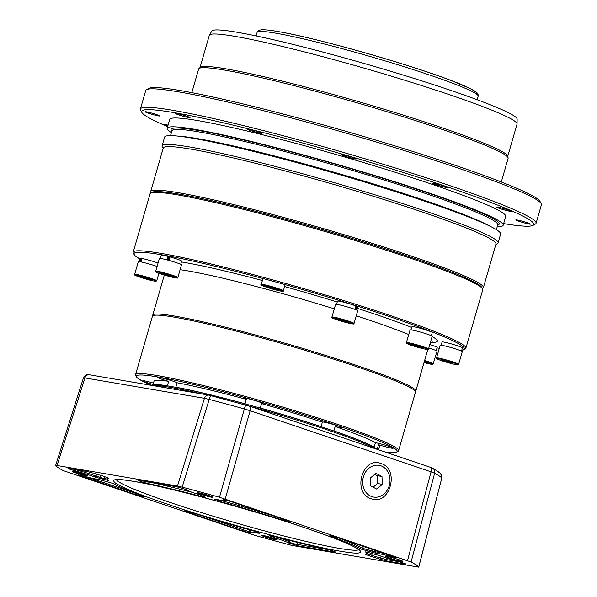 <?xml version="1.0" encoding="UTF-8"?>
<svg xmlns="http://www.w3.org/2000/svg" width="597" height="597" viewBox="0 0 597 597"><rect width="100%" height="100%" fill="white"/><g stroke="black" fill="none" stroke-linecap="round" stroke-linejoin="round"><path stroke-width="0.9" d="M275.538 289.523L265.777 286.321L275.135 288.56L278.523 289.948L275.538 289.523L275.747 288.806M269.165 287.717L269.396 286.926M331.932 317.067L335.596 304.388A11.507 0.821 16.1 0 1 344.029 306A11.507 0.821 16.1 0 1 356.357 309.955A11.507 0.821 16.1 0 1 357.7 310.768L354.043 323.447A11.507 0.821 16.1 0 0 352.7 322.634A11.507 0.821 16.1 0 0 337.701 317.992A11.507 0.821 16.1 0 0 331.932 317.067C329.895 317.253 334.402 319.358 347.872 322.962C357.79 325.007 351.909 323.544 354.043 323.447M343.282 321.425L337.544 319.567L337.089 318.947L348.111 322.044L348.566 322.664L343.282 321.425L343.529 320.559M337.544 319.567L337.686 319.082M355.222 309.619L355.685 305.873A10.582 0.754 -163.9 0 0 344.462 302.388A10.582 0.754 -163.9 0 0 337.499 301.112L336.566 304.336M356.902 310.201L357.834 306.985A10.582 0.754 -163.9 0 0 356.685 306.276L355.67 306.022M356.066 309.985L356.685 306.276M406.408 342.603L410.072 329.925A11.507 0.821 16.1 0 1 410.139 329.872A11.507 0.821 16.1 0 1 421.855 332.477A11.507 0.821 16.1 0 1 432.176 336.305L428.512 348.984C428.609 349.797 428.377 350.155 416.116 346.812A10.933 0.776 16.1 0 1 406.87 343.26A10.933 0.776 16.1 0 1 418.482 345.887A10.933 0.776 16.1 0 1 427.736 349.432A10.933 0.776 16.1 0 1 416.124 346.812C405.184 343.297 406.37 343.394 406.408 342.603A11.507 0.821 16.1 0 1 406.475 342.551A11.507 0.821 16.1 0 1 418.706 345.305A11.507 0.821 16.1 0 1 428.512 348.984M414.019 345.827L410.923 344.506L414.199 345.029L423.683 348.185L414.019 345.827L414.251 345.044M420.407 347.67L420.631 346.887M431.534 335.208L432.295 332.469A10.582 0.754 -163.9 0 0 422.452 328.895A10.582 0.754 -163.9 0 0 412.034 326.604A10.582 0.754 -163.9 0 0 411.975 326.656L411.042 329.872M436.519 357.946L440.183 345.267A11.507 0.821 16.1 0 1 442.952 345.514A11.507 0.821 16.1 0 1 455.25 348.82A11.507 0.821 16.1 0 1 462.287 351.648L458.63 364.327L456.675 364.73C452.123 363.894 446.713 362.416 440.429 360.289C436.743 358.931 435.437 358.155 436.519 357.946A11.507 0.821 16.1 0 1 439.288 358.193A11.507 0.821 16.1 0 1 454.892 362.595A11.507 0.821 16.1 0 1 458.63 364.327M441.593 360.215L442.243 359.916L448.071 361.386L453.242 363.155L452.586 363.461L441.593 360.215M446.757 361.983L447.011 361.118M452.727 362.983L452.586 363.461M461.496 351.081L462.421 347.864A10.582 0.754 -163.9 0 0 455.951 345.26A10.582 0.754 -163.9 0 0 444.631 342.223A10.582 0.754 -163.9 0 0 442.086 341.991L441.153 345.215M428.795 348.006A11.507 0.821 16.1 0 1 437.011 351.2L433.056 364.26L424.019 362.58A10.933 0.776 16.1 0 0 432.347 363.983A10.933 0.776 16.1 0 0 424.445 361.118M424.34 361.476L428.407 363.133L424.109 362.275M424.46 361.513L424.228 362.304M436.213 350.64L437.146 347.417A10.582 0.754 -163.9 0 0 429.795 344.544M158.906 273.247L156.742 280.747A11.507 0.821 16.1 0 0 151.123 278.374A11.507 0.821 16.1 0 0 136.064 274.374A11.507 0.821 16.1 0 0 134.638 274.366L138.295 261.687A11.507 0.821 16.1 0 1 139.72 261.695A11.507 0.821 16.1 0 1 157.078 266.486M150.69 279.299L151.362 279.978L146.205 278.792L140.37 276.918L139.698 276.232L150.69 279.299M146.452 277.941L146.205 278.792M140.511 276.426L140.37 276.918M140.168 261.904L140.817 258.337A10.582 0.754 -163.9 0 0 140.198 258.411L139.265 261.635M141.571 258.591L140.817 258.337M158.071 263.053A10.582 0.754 -163.9 0 0 141.601 258.434L141.101 262.053M155.727 271.165L159.384 258.486A11.507 0.821 16.1 0 1 167.847 260.105A11.507 0.821 16.1 0 1 181.495 264.867L177.831 277.545A11.507 0.821 16.1 0 0 177.525 277.239A11.507 0.821 16.1 0 0 164.19 272.784A11.507 0.821 16.1 0 0 155.727 271.165L156.272 272.105C158.115 273.157 163.302 274.821 171.824 277.105C180.324 278.889 176.652 277.709 177.831 277.545M172.884 276.799L168.712 275.971L160.354 273.016L170.802 275.732L172.884 276.799M162.623 273.463L162.444 274.075M168.712 275.971L168.944 275.172M167.376 260.053L167.496 256.292A10.582 0.754 -163.9 0 0 161.287 255.218L160.362 258.434M168.182 260.538L168.317 256.785L167.496 256.292M180.697 264.307L181.63 261.083A10.582 0.754 -163.9 0 0 169.242 256.747L169.16 260.531M481.831 287.508A171.988 12.224 -163.9 0 0 360.715 241.054A171.988 12.224 -163.9 0 0 178.809 194.085A171.988 12.224 -163.9 0 0 152.048 192.316M482.383 288.5L482.719 288.314A173.137 12.306 -163.9 0 0 483.391 287.59A173.137 12.306 -163.9 0 0 408.744 255.218A173.137 12.306 -163.9 0 0 178.204 192.667A173.137 12.306 -163.9 0 0 150.69 191.562A173.137 12.306 -163.9 0 0 150.869 192.525L151.056 192.868M483.391 287.59L495.958 244.046A173.137 12.306 -163.9 0 0 421.31 211.666A173.137 12.306 -163.9 0 0 252.292 162.496A173.137 12.306 -163.9 0 0 163.257 148.011L150.69 191.562M495.838 244.464L497.42 243.598A174.869 12.425 -163.9 0 0 498.092 242.867A174.869 12.425 -163.9 0 0 422.706 210.174A174.869 12.425 -163.9 0 0 252.001 160.511A174.869 12.425 -163.9 0 0 162.078 145.884A174.869 12.425 -163.9 0 0 162.257 146.855L163.138 148.437M498.092 242.867L500.637 234.046A174.869 12.425 -163.9 0 0 425.251 201.353A174.869 12.425 -163.9 0 0 254.546 151.69A174.869 12.425 -163.9 0 0 164.623 137.064L162.078 145.884M497.256 226.673A174.869 12.425 -163.9 0 0 503.181 225.226A174.869 12.425 -163.9 0 0 427.795 192.532A174.869 12.425 -163.9 0 0 257.091 142.87A174.869 12.425 -163.9 0 0 167.167 128.243A174.869 12.425 -163.9 0 0 171.414 132.624M503.181 225.226L505.726 216.405A174.869 12.425 -163.9 0 0 430.34 183.712A174.869 12.425 -163.9 0 0 259.635 134.049A174.869 12.425 -163.9 0 0 169.712 119.422L167.167 128.243M519.091 221.308A7.589 0.537 16.1 0 1 515.823 219.89A7.589 0.537 16.1 0 1 519.726 220.524A7.589 0.537 16.1 0 1 527.136 222.681A7.589 0.537 16.1 0 1 530.412 224.099A7.589 0.537 16.1 0 1 526.502 223.465A7.589 0.537 16.1 0 1 519.091 221.308M499.838 208.532A7.589 0.537 16.1 0 1 496.562 207.114A7.589 0.537 16.1 0 1 500.465 207.749A7.589 0.537 16.1 0 1 507.883 209.905A7.589 0.537 16.1 0 1 511.151 211.323A7.589 0.537 16.1 0 1 507.249 210.689A7.589 0.537 16.1 0 1 499.838 208.532M436.064 184.689A7.589 0.537 16.1 0 1 432.795 183.272A7.589 0.537 16.1 0 1 436.698 183.906A7.589 0.537 16.1 0 1 444.108 186.063A7.589 0.537 16.1 0 1 447.384 187.48A7.589 0.537 16.1 0 1 443.481 186.846A7.589 0.537 16.1 0 1 436.064 184.689M344.865 156.168A7.589 0.537 16.1 0 1 341.596 154.75A7.589 0.537 16.1 0 1 345.499 155.384A7.589 0.537 16.1 0 1 352.909 157.541A7.589 0.537 16.1 0 1 356.185 158.959A7.589 0.537 16.1 0 1 352.275 158.324A7.589 0.537 16.1 0 1 344.865 156.168M250.673 130.609A7.589 0.537 16.1 0 1 247.397 129.191A7.589 0.537 16.1 0 1 251.307 129.825A7.589 0.537 16.1 0 1 258.717 131.982A7.589 0.537 16.1 0 1 261.993 133.4A7.589 0.537 16.1 0 1 258.083 132.765A7.589 0.537 16.1 0 1 250.673 130.609M178.727 114.863A7.589 0.537 16.1 0 1 175.458 113.445A7.589 0.537 16.1 0 1 179.361 114.079A7.589 0.537 16.1 0 1 186.771 116.236A7.589 0.537 16.1 0 1 190.047 117.661A7.589 0.537 16.1 0 1 186.145 117.019A7.589 0.537 16.1 0 1 178.727 114.863M148.31 113.154A7.589 0.537 16.1 0 1 145.034 111.729A7.589 0.537 16.1 0 1 148.937 112.37A7.589 0.537 16.1 0 1 156.354 114.527A7.589 0.537 16.1 0 1 159.623 115.945A7.589 0.537 16.1 0 1 155.72 115.311A7.589 0.537 16.1 0 1 148.31 113.154M167.817 126.012A7.589 0.537 16.1 0 1 167.563 125.93A7.589 0.537 16.1 0 1 164.294 124.504A7.589 0.537 16.1 0 1 168.07 125.116M503.659 223.591A204.084 14.5 -163.9 0 0 533.017 225.36A204.084 14.5 -163.9 0 0 402.714 172.332A204.084 14.5 -163.9 0 0 174.078 112.624A204.084 14.5 -163.9 0 0 141.855 112.452A204.084 14.5 -163.9 0 0 167.645 126.609M533.017 225.36L535.293 224.114A205.928 14.634 -163.9 0 0 536.084 223.256A205.928 14.634 -163.9 0 0 447.302 184.757A205.928 14.634 -163.9 0 0 173.108 110.355A205.928 14.634 -163.9 0 0 140.385 109.042A205.928 14.634 -163.9 0 0 140.594 110.191L141.855 112.452M536.084 223.256L541.427 204.734A205.928 14.634 -163.9 0 0 541.21 203.592A205.928 14.634 -163.9 0 0 452.645 166.235A205.928 14.634 -163.9 0 0 146.519 89.669A205.928 14.634 -163.9 0 0 145.728 90.52L140.385 109.042M146.519 89.669L148.787 88.423A204.084 14.5 16.1 0 1 452.183 164.302A204.084 14.5 16.1 0 1 539.957 201.323L541.21 203.592M501.301 181.973L508.122 158.339A161.063 11.447 -163.9 0 0 508.122 157.847A161.063 11.447 -163.9 0 0 438.683 128.221A161.063 11.447 -163.9 0 0 198.898 68.595A161.063 11.447 -163.9 0 0 198.637 69.006L191.816 92.639M508.122 157.847L507.681 156.063A160.138 11.38 -163.9 0 0 438.638 126.609A160.138 11.38 -163.9 0 0 200.219 67.327L198.898 68.595M507.741 156.332L517.039 124.124A160.138 11.38 -163.9 0 0 517.069 123.907A160.138 11.38 -163.9 0 0 447.996 94.184A160.138 11.38 -163.9 0 0 292.97 49.021A160.138 11.38 -163.9 0 0 209.405 35.104A160.138 11.38 -163.9 0 0 209.323 35.305L200.025 67.513M517.069 123.907L517.159 119.154A158.906 11.291 -163.9 0 0 448.616 89.662A158.906 11.291 -163.9 0 0 294.784 44.85A158.906 11.291 -163.9 0 0 211.868 31.037L209.405 35.104M168.212 256.725A7.477 0.53 16.1 0 1 169.242 256.986M482.57 288.829L481.779 287.418A171.988 12.224 -163.9 0 0 407.811 256.217A171.988 12.224 -163.9 0 0 152.138 192.271L150.72 193.047A173.137 12.306 16.1 0 1 408.102 257.426A173.137 12.306 16.1 0 1 482.57 288.829A173.137 12.306 16.1 0 1 482.749 289.799L465.884 348.23A173.137 12.306 16.1 0 0 391.236 315.858A173.137 12.306 16.1 0 0 222.226 266.687A173.137 12.306 16.1 0 0 133.191 252.203L150.056 193.771A173.137 12.306 16.1 0 1 150.72 193.047M415.4 391.587A136.9 9.731 -163.9 0 0 415.788 391.102A136.9 9.731 -163.9 0 0 356.767 365.498A136.9 9.731 -163.9 0 0 174.488 316.044A136.9 9.731 -163.9 0 0 152.735 315.171A136.9 9.731 -163.9 0 0 152.802 315.791M398.609 450.631A136.9 9.731 16.1 0 0 339.589 425.034A136.9 9.731 16.1 0 0 205.943 386.155A136.9 9.731 16.1 0 0 135.549 374.707L152.414 316.276A136.9 9.731 16.1 0 1 222.808 327.723A136.9 9.731 16.1 0 1 356.454 366.603A136.9 9.731 16.1 0 1 415.475 392.199L398.609 450.631L398.251 451.302L395.423 452.466L385.035 451.974M332.484 430.541A10.35 0.739 -163.9 0 0 333.887 430.922A117.34 8.336 16.1 0 1 374.177 447.071A10.35 0.739 -163.9 0 0 373.349 446.922M376.02 448.698A10.35 0.739 -163.9 0 0 376.438 448.84A10.35 0.739 -163.9 0 0 377.244 449.108A117.34 8.336 16.1 0 1 377.647 449.481M374.177 447.071L375.446 442.661A10.35 0.739 16.1 0 1 388.677 446.302A10.35 0.739 16.1 0 1 393.139 448.235A10.35 0.739 16.1 0 1 378.52 444.698L377.244 449.108M259.389 407.855A10.35 0.739 -163.9 0 0 260.262 408.012A117.34 8.336 16.1 0 1 321.096 426.594A10.35 0.739 -163.9 0 0 321.358 426.78M321.096 426.594L322.365 422.183A10.35 0.739 16.1 0 1 322.313 422.072A10.35 0.739 16.1 0 1 327.641 422.937A10.35 0.739 16.1 0 1 337.745 425.877A10.35 0.739 16.1 0 1 342.208 427.818A10.35 0.739 16.1 0 1 335.163 426.512L333.887 430.922M176.16 387.386A10.35 0.739 -163.9 0 0 175.839 387.184A117.34 8.336 16.1 0 1 245.031 403.773A10.35 0.739 -163.9 0 0 246.143 404.169M245.031 403.773L246.3 399.363A10.35 0.739 16.1 0 1 243.248 397.923A10.35 0.739 16.1 0 1 248.568 398.789A10.35 0.739 16.1 0 1 258.68 401.729A10.35 0.739 16.1 0 1 263.143 403.662A10.35 0.739 16.1 0 1 261.538 403.602L260.262 408.012M168.66 381.334A117.34 8.336 -163.9 0 0 154.019 381.229L152.765 385.572A117.34 8.336 16.1 0 1 167.391 385.744L168.66 381.334A10.35 0.739 16.1 0 1 162.115 379.334A10.35 0.739 16.1 0 1 157.645 377.394A10.35 0.739 16.1 0 1 162.974 378.259A10.35 0.739 16.1 0 1 173.078 381.199A10.35 0.739 16.1 0 1 177.115 382.774L175.839 387.184M153.071 384.505A10.35 0.739 16.1 0 1 147.355 382.744A10.35 0.739 16.1 0 1 142.892 380.804A10.35 0.739 16.1 0 1 153.481 383.095M167.391 385.744A10.35 0.739 -163.9 0 0 168.809 386.132M378.498 449.765L379.498 446.31A117.34 8.336 -163.9 0 0 378.52 444.698M375.446 442.661A117.34 8.336 -163.9 0 0 335.163 426.512M322.365 422.183A117.34 8.336 -163.9 0 0 261.538 403.602M246.3 399.363A117.34 8.336 -163.9 0 0 177.115 382.774M371.23 498.726C389.916 506.234 400.154 468.794 380.871 463.473C362.192 455.966 351.954 493.406 371.23 498.726M168.921 504.666C142.235 495.682 124.542 488.592 115.855 483.391C110.042 478.966 116.042 478.301 133.847 481.398C163.309 485.674 257.008 511.099 305.41 527.942C332.096 536.927 349.782 544.016 358.476 549.218C364.289 553.635 358.29 554.307 340.477 551.21C311.022 546.934 217.315 521.509 168.921 504.666M373.976 448.235A117.34 8.336 -163.9 0 0 249.71 406.251M202.129 393.998A117.34 8.336 -163.9 0 0 171.078 387.49A117.34 8.336 -163.9 0 0 154.429 385.856M376.446 449.071A116.191 8.254 -163.9 0 0 291.582 417.318A116.191 8.254 -163.9 0 0 172.317 386.699A116.191 8.254 -163.9 0 0 154.302 385.475L153.802 385.752M200.674 494.256A8.283 0.59 16.1 0 1 197.129 492.674A8.283 0.59 16.1 0 1 209.443 495.749A8.283 0.59 16.1 0 1 213.01 497.256A8.283 0.59 16.1 0 1 209.01 496.667A8.283 0.59 16.1 0 1 200.674 494.256M198.062 492.704A7.821 0.552 -163.9 0 0 201.04 493.853A7.821 0.552 -163.9 0 0 212.204 496.786M75.722 472.943A8.283 0.59 16.1 0 1 72.185 471.361A8.283 0.59 16.1 0 1 84.498 474.436A8.283 0.59 16.1 0 1 88.065 475.943A8.283 0.59 16.1 0 1 84.058 475.354A8.283 0.59 16.1 0 1 75.722 472.943M73.118 471.391A7.821 0.552 -163.9 0 0 76.095 472.54A7.821 0.552 -163.9 0 0 87.259 475.473M269.807 535.487L273.419 536.263A134.601 9.567 -163.9 0 0 326.41 549.128C333.372 550.927 336.208 551.919 334.91 552.113L298.037 545.822L287.866 542.733A19.559 1.388 -163.9 0 0 279.627 539.375A19.559 1.388 -163.9 0 0 274.314 537.658L269.426 535.494M287.866 542.733L289.329 541.949A20.768 1.478 -163.9 0 0 280.59 538.382A20.768 1.478 -163.9 0 0 277.023 537.21M274.941 536.561L274.314 537.658M393.729 556.561C397.468 557.971 396.714 558.016 391.468 556.695A19.559 1.388 -163.9 0 0 378.535 553.62A19.559 1.388 -163.9 0 0 376.11 553.329L375.312 551.889L362.76 548.352L361.327 549.158A134.601 9.567 -163.9 0 0 331.313 536.509C329.492 535.815 329.298 535.576 330.723 535.8L338.551 537.919L396.154 557.591M386.319 554.061A20.768 1.478 -163.9 0 0 377.886 552.188A20.768 1.478 -163.9 0 0 375.312 551.889L375.655 550.456M389.438 558.098A9.03 0.642 16.1 0 1 385.58 556.374A9.03 0.642 16.1 0 1 398.997 559.732A9.03 0.642 16.1 0 1 402.878 561.367A9.03 0.642 16.1 0 1 398.52 560.732A9.03 0.642 16.1 0 1 389.438 558.098M75.341 470.921C69.58 469.257 67.558 468.458 69.274 468.526L87.55 471.645L94.55 473.503A17.261 1.224 -163.9 0 0 102.878 476.01L108.87 478.212A134.601 9.567 -163.9 0 0 108.012 479.772A134.601 9.567 -163.9 0 0 108.736 480.622L94.789 477.003A19.559 1.388 -163.9 0 0 90.468 475.458A19.559 1.388 -163.9 0 0 75.341 470.921L75.364 469.652L73.603 469.264M94.789 477.003L96.013 476.107A20.768 1.478 -163.9 0 0 91.431 474.466A20.768 1.478 -163.9 0 0 75.364 469.652M264.881 536.86A8.283 0.59 16.1 0 1 261.344 535.27A8.283 0.59 16.1 0 1 273.657 538.352A8.283 0.59 16.1 0 1 277.217 539.86A8.283 0.59 16.1 0 1 273.217 539.27A8.283 0.59 16.1 0 1 264.881 536.86M262.277 535.308A7.821 0.552 -163.9 0 0 265.255 536.457A7.821 0.552 -163.9 0 0 276.418 539.389M211.734 395.811A4.604 1.455 104.7 0 0 211.629 395.774A4.604 1.455 104.7 0 0 209.181 399.408L204.428 398.318L177.458 486.055L57.036 465.518L84.916 377.931L204.428 398.318A4.604 3.881 -80.3 0 1 208.86 395.139L89.341 374.759A4.604 3.881 99.7 0 0 84.916 377.931L83.498 377.968M177.458 486.055L182.167 487.137A189.816 13.492 16.1 0 1 219.495 497.264L244.352 408.945A4.604 0.56 -74.4 0 1 246.001 405.102A4.604 0.56 -74.4 0 1 246.039 405.117M248.927 406.005A4.604 2.448 108.7 0 1 249.121 406.057A4.604 2.448 108.7 0 1 250.121 410.714L431.056 471.846A4.604 2.448 -71.3 0 0 430.056 467.19L432.541 468.182A4.604 4.351 118.1 0 1 434.623 473.242L411.087 562.001L219.495 497.264M411.087 562.001A189.816 13.492 16.1 0 1 418.721 567.06L441.817 478.01A4.604 4.552 -43.9 0 0 440.698 473.705L440.698 473.705A4.604 4.552 -43.9 0 0 438.661 472.488M89.341 374.759C88.319 375.938 88.938 371.535 83.453 377.871L55.611 465.548A189.816 13.492 16.1 0 0 63.245 470.608L254.837 535.345A189.816 13.492 16.1 0 0 292.157 545.471L418.758 567.15L441.817 478.01A187.406 13.321 16.1 0 0 434.623 473.242L431.056 471.846L407.535 560.613M55.611 465.548L57.036 465.518M81.543 475.093L80.617 476.048C76.909 474.645 77.655 474.6 82.864 475.913A19.604 1.395 -163.9 0 0 98.259 479.287L112.96 483.443A134.638 9.567 -163.9 0 0 142.981 496.1C144.795 496.786 144.989 497.017 143.571 496.801L135.803 494.697L78.229 474.958M144.504 496.801L143.571 496.801L143.325 496.226M335.76 552.083L334.91 552.113L334.641 551.531M376.11 553.329L361.327 549.158M329.805 535.733L330.723 535.8M365.812 551.874L379.543 555.606A19.559 1.388 -163.9 0 0 398.99 561.687C404.751 563.352 406.773 564.15 405.057 564.075L386.781 560.964L379.782 559.105A17.261 1.224 -163.9 0 0 371.453 556.598L365.461 554.397A134.601 9.567 -163.9 0 0 365.924 554.217A134.601 9.567 -163.9 0 0 365.595 551.986L365.573 551.889M405.908 564.068L405.057 564.075L404.803 563.508M68.439 468.473L69.274 468.526M215.114 499.196L216.801 499.502A19.559 1.388 -163.9 0 0 223.771 500.51A19.559 1.388 -163.9 0 0 223.241 499.853C223.382 499.45 226.203 500.107 231.711 501.816L287.53 520.681C291.605 522.33 289.926 522.099 282.5 519.994A134.601 9.567 -163.9 0 0 221.778 502.002L214.733 499.204M223.569 499.674L223.106 499.674M287.53 520.681L290.023 521.733M205.226 497.077L201.017 496.406A134.153 9.53 -163.9 0 0 148.355 483.622C140.81 481.667 137.75 480.592 139.168 480.391L175.906 486.659C180.637 487.704 184.301 488.816 186.891 489.995A19.111 1.358 -163.9 0 0 200.122 494.95L205.346 497.174M138.265 480.339L139.168 480.391M251.091 532.755C250.949 533.158 248.121 532.502 242.621 530.793L186.801 511.927C182.727 510.278 184.398 510.51 191.831 512.614A134.601 9.567 -163.9 0 0 252.553 530.606L258.68 532.703L259.508 533.255L257.531 533.106A19.559 1.388 -163.9 0 0 250.501 532.3A19.559 1.388 -163.9 0 0 251.091 532.755L251.24 532.875M187.756 510.935L186.801 511.927L184.331 510.793M135.803 494.697L136.72 493.749M136.526 493.674L87.953 477.257M298.037 545.822L297.388 544.397C293.806 543.897 291.127 543.076 289.329 541.949L289.799 540.501M329.223 549.83L297.388 544.397L297.978 542.546M270.344 536.196L271.202 535.725M367.804 551.315L368.543 548.053M371.856 552.412L372.379 549.352M391.468 556.695L391.617 555.464M331.313 536.509L331.91 536.039M363.424 546.322L362.76 548.352A135.81 9.649 -163.9 0 0 339.797 538.337M365.924 554.217L367.394 553.456A135.81 9.649 -163.9 0 0 367.953 552.897A135.81 9.649 -163.9 0 0 367.894 552.247M371.453 556.598L371.67 555.382L366.931 553.643M379.782 559.105L380.587 558.061A18.47 1.313 -163.9 0 0 371.67 555.382L372.341 553.412M386.781 560.964L386.125 559.531L380.587 558.061L381.102 556.188M399.415 561.799L386.125 559.531L386.528 558.031M100.259 478.727L100.348 477.473L96.013 476.107L96.624 474.16M104.318 479.824L104.4 478.57L100.348 477.473L100.968 475.466M107.9 479.204L104.4 478.57L104.848 476.585M107.102 477.339A135.81 9.649 -163.9 0 0 106.99 477.578A135.81 9.649 -163.9 0 0 107.169 478.346L108.012 479.772M215.651 499.905L216.51 499.435M221.778 502.002L221.957 500.779L219.412 500.055M282.5 519.994L283.224 518.927M271.851 515.383A135.81 9.649 -163.9 0 0 221.957 500.779M289.373 521.375L285.135 519.868M148.355 483.622L147.683 481.689M146.862 481.704L140.302 480.585M201.017 496.406L201.002 494.629M192.279 492.346A135.832 9.649 -163.9 0 0 151.108 482.428M242.621 530.793L243.576 529.8L203.286 516.181M250.285 531.352C250.173 531.964 247.942 531.449 243.576 529.8L243.897 528.173M257.531 533.106L257.12 531.726M254.479 531.166A20.768 1.478 -163.9 0 0 249.636 530.748A20.768 1.478 -163.9 0 0 249.658 530.867L250.501 532.3M375.506 465.279A16.104 13.582 -80.3 0 1 389.975 479.324A16.104 13.582 -80.3 0 1 377.17 497.137A16.104 13.582 -80.3 0 1 362.7 483.085A16.104 13.582 -80.3 0 1 375.506 465.279M381.976 476.458L375.923 473.324L370.289 478.07L370.7 485.951L376.752 489.085L382.386 484.339L381.976 476.458L377.103 475.63L374.677 474.369M382.386 484.339L377.513 483.51L377.103 475.63M373.118 487.204L377.513 483.51M261.255 284.396A11.507 0.821 16.1 0 1 263.083 284.47A11.507 0.821 16.1 0 1 278.403 288.627A11.507 0.821 16.1 0 1 283.366 290.776C283.829 291.239 283.038 291.351 280.978 291.112L265.255 286.769C261.464 285.381 260.135 284.59 261.255 284.396L262.956 278.5M263.389 285.172A10.933 0.776 16.1 0 1 277.941 289.127A10.933 0.776 16.1 0 1 280.911 291.097A10.933 0.776 16.1 0 1 266.359 287.15A10.933 0.776 16.1 0 1 263.389 285.172M337.812 318.656A10.933 0.776 16.1 0 1 352.051 323.067A10.933 0.776 16.1 0 1 347.85 322.955A10.933 0.776 16.1 0 1 333.604 318.544A10.933 0.776 16.1 0 1 337.812 318.656M454.369 363.073A10.933 0.776 16.1 0 1 455.287 364.483A10.933 0.776 16.1 0 1 440.467 360.297A10.933 0.776 16.1 0 1 439.541 358.894A10.933 0.776 16.1 0 1 454.369 363.073M424.616 360.528A11.507 0.821 16.1 0 1 433.049 363.58A11.507 0.821 16.1 0 1 433.355 363.879M140.37 277.329A10.933 0.776 16.1 0 1 136.385 275.083A10.933 0.776 16.1 0 1 150.69 278.889A10.933 0.776 16.1 0 1 154.675 281.127A10.933 0.776 16.1 0 1 140.37 277.329M156.414 272.165A10.933 0.776 16.1 0 1 164.16 273.411A10.933 0.776 16.1 0 1 176.831 277.65A10.933 0.776 16.1 0 1 169.085 276.396A10.933 0.776 16.1 0 1 156.414 272.165M177.749 136.079A169.57 12.052 16.1 0 1 422.766 199.771A169.57 12.052 16.1 0 1 490.055 226.226M496.398 229.666L497.779 224.86A169.57 12.052 -163.9 0 0 424.676 193.159A169.57 12.052 -163.9 0 0 259.135 144.996A169.57 12.052 -163.9 0 0 171.936 130.81L171.951 130.758M171.861 131.064A170.727 12.134 16.1 0 1 250.636 141.646A170.727 12.134 16.1 0 1 425.601 192.159A170.727 12.134 16.1 0 1 497.711 225.114M478.167 96.184A115.042 8.171 -163.9 0 0 428.564 74.67A115.042 8.171 -163.9 0 0 275.389 33.111A115.042 8.171 -163.9 0 0 257.106 32.38C256.971 31.842 257.777 31.111 259.523 30.163L261.27 29.85C264.471 29.596 269.919 30.134 277.62 31.469C313.753 37.283 406.505 63.439 450.101 80.088L470.817 88.766L477.294 93.02C478.272 94.751 478.563 95.804 478.167 96.184L477.145 99.721M476.16 93.811A112.743 8.015 -163.9 0 0 404.176 64.513A112.743 8.015 -163.9 0 0 277.874 31.529M140.019 259.038A171.988 12.224 16.1 0 1 201.905 263.105A171.988 12.224 16.1 0 1 390.311 316.858A171.988 12.224 16.1 0 1 461.72 350.282M439.31 348.282A171.988 12.224 16.1 0 1 437.011 347.894L439.31 348.29M408.736 334.536A136.9 9.731 -163.9 0 0 369.819 320.298A136.9 9.731 -163.9 0 0 356.245 315.798M334.313 308.836A136.9 9.731 -163.9 0 0 180.1 269.687M411.743 327.447A143.802 10.216 -163.9 0 0 375.379 314.306A143.802 10.216 -163.9 0 0 357.431 308.38M337.238 302.007A143.802 10.216 -163.9 0 0 284.582 286.545M262.382 280.493A143.802 10.216 -163.9 0 0 181.384 261.934M431.579 342.365A143.802 10.216 -163.9 0 0 432.109 336.544M151.392 385.341A135.75 9.649 16.1 0 1 179.152 381.185A135.75 9.649 16.1 0 1 338.656 426.034A135.75 9.649 16.1 0 1 384.953 451.951M358.909 549.71A126.542 8.992 16.1 0 1 170.779 502.667A126.542 8.992 16.1 0 1 116.34 479.697M182.167 487.137L209.181 399.408A187.406 13.321 16.1 0 1 244.352 408.945L250.121 410.714L225.218 499.017M208.86 395.139L249.121 406.057L430.056 467.19A4.604 2.448 -71.3 0 0 429.862 467.138M285.142 284.605L283.366 290.776M134.638 274.366C133.355 274.627 135.258 275.613 140.347 277.321C148.989 279.978 154.213 281.284 156.018 281.247L156.742 280.747M170.548 135.616L171.936 130.81M256.083 35.917L257.106 32.38M461.697 350.379L465.533 348.917L465.884 348.23M415.788 391.102L427.803 349.484M140.011 259.068L135.318 256.038L133.116 252.971L133.191 252.203M430.064 343.611L432.437 342.006M152.735 315.171L164.317 275.038M135.549 374.707L135.489 375.461L137.265 377.953L144.258 382.08L151.34 385.334M115.594 479.854L117.639 479.607C121.087 479.518 127.236 480.249 136.079 481.801C171.861 487.936 252.188 509.816 305.306 527.92C333.395 537.479 350.902 544.486 357.842 548.927L359.461 550.247M432.541 468.182C438.564 471.794 441.287 473.63 440.698 473.705L441.862 478.1M223.771 500.51L224.927 499.913M367.953 552.897L368.155 552.307M249.636 530.748L249.845 529.845"/></g></svg>
